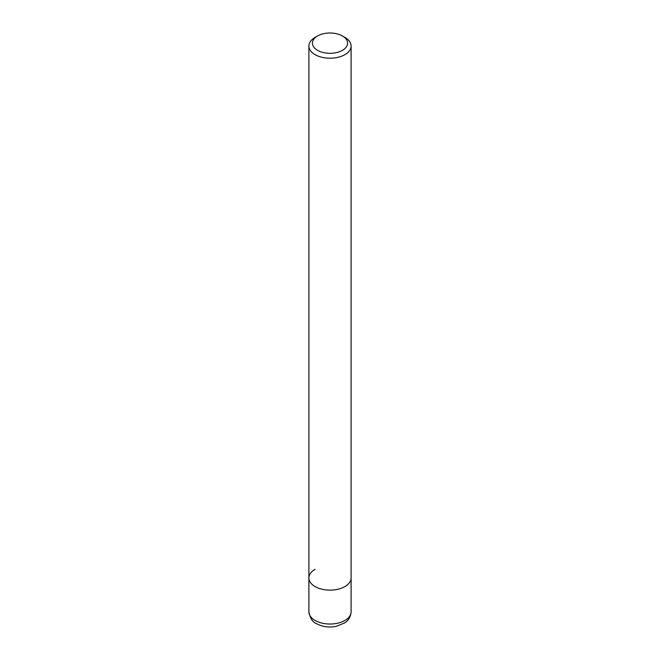 <?xml version="1.0" encoding="UTF-8"?>
<svg xmlns="http://www.w3.org/2000/svg" width="660" height="660" viewBox="0 0 660 660"><rect width="100%" height="100%" fill="white"/><g stroke="black" fill="none" stroke-linecap="round" stroke-linejoin="round"><path stroke-width="0.99" d="M342.441 35.978A17.589 10.156 180 0 1 342.433 50.333A17.589 10.156 180 0 1 317.567 50.333A17.589 10.156 180 0 1 317.559 35.978A17.589 10.156 180 0 1 317.567 35.978A17.589 10.156 180 0 1 342.441 35.978L344.924 37.414A21.103 12.185 180 0 1 351.103 46.027L351.103 577.954A21.103 12.185 180 0 1 344.924 586.567A21.103 12.185 180 0 1 321.923 589.207A21.103 12.185 180 0 1 308.897 577.954A21.103 12.185 180 0 1 315.076 569.332M351.103 46.027A21.103 12.185 180 0 1 344.924 54.64A21.103 12.185 180 0 1 321.923 57.288A21.103 12.185 180 0 1 308.897 46.027A21.103 12.185 180 0 1 315.076 37.414L317.567 35.978M351.103 611.845L351.103 577.954A21.103 12.185 180 0 1 344.924 586.567A21.103 12.185 180 0 1 321.923 589.207A21.103 12.185 180 0 1 308.897 577.954L308.897 611.845A21.103 12.185 180 0 0 315.076 620.458A21.103 12.185 180 0 0 344.924 620.458A21.103 12.185 180 0 0 351.103 611.845C350.633 618.841 346.178 621.984 344.611 622.966L336.27 626.356C329.06 627.751 322.484 626.86 316.536 623.675C312.691 622.264 310.15 618.321 308.897 611.845M308.897 46.027L308.897 577.954M317.559 35.978L315.076 37.414"/></g></svg>
